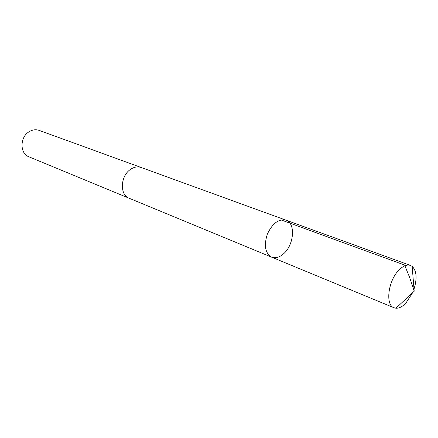 <?xml version="1.0" encoding="UTF-8"?>
<svg xmlns="http://www.w3.org/2000/svg" width="438" height="438" viewBox="0 0 438 438"><rect width="100%" height="100%" fill="white"/><g stroke="black" fill="none" stroke-linecap="round" stroke-linejoin="round"><path stroke-width="0.66" d="M129.451 198.365L129.155 198.25C119.7 195.025 120.253 176.399 130.179 169.626C133.886 166.987 137.527 166.27 141.107 167.475L285.981 220.161C278.601 218.721 272.381 223.402 267.322 234.199C263.769 245.576 265.198 253.23 271.615 257.15C275.42 258.535 279.406 257.418 283.567 253.788C294.095 244.935 295.814 223.095 285.981 220.161C278.601 218.721 272.381 223.402 267.322 234.199C263.769 245.576 265.198 253.23 271.615 257.15L394.03 307.766C384.98 305.018 388.216 280.189 399.215 269.797C403.321 265.784 407.077 264.328 410.472 265.433L412.158 266.364C416.653 270.804 417.272 278.393 414.014 289.129M412.64 292.672L405.856 303.173C402.412 306.709 399.095 308.39 395.908 308.215L394.03 307.766M271.615 257.15L129.161 198.244C119.694 195.03 120.247 176.394 130.179 169.621C133.886 166.982 137.527 166.265 141.113 167.469L141.403 167.579M129.155 198.25L28.87 156.782C19.82 153.623 19.721 137.455 28.859 131.893C32.27 129.719 35.692 129.215 39.124 130.376L141.113 167.469M281.059 219.914L404.613 265.067L409.738 277.697L414.189 291.232L412.158 266.364M285.981 220.161L410.472 265.433M414.189 291.232L395.908 308.215"/></g></svg>
